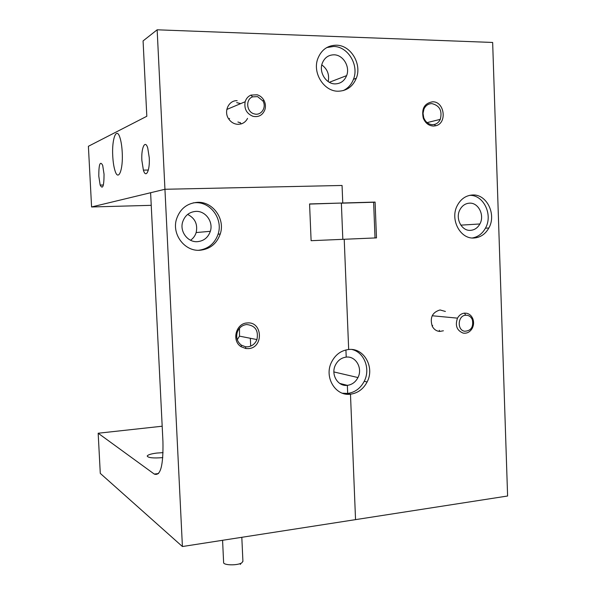 <?xml version="1.0" encoding="UTF-8"?>
<svg xmlns="http://www.w3.org/2000/svg" width="596" height="596" viewBox="0 0 596 596"><rect width="100%" height="100%" fill="white"/><g stroke="black" fill="none" stroke-linecap="round" stroke-linejoin="round"><path stroke-width="0.89" d="M336.382 45.199C327.487 45.348 321.274 49.878 317.75 58.788C312.311 73.144 324.105 91.575 338.237 91.21C346.76 90.92 352.787 86.606 356.304 78.255C362.159 64.152 350.865 45.162 336.382 45.199M343.221 90.599C347.99 88.342 351.402 84.58 353.458 79.32C359.284 65.292 348.034 46.421 333.626 46.466L326.794 47.546M472.606 194.989C465.938 195.413 460.827 198.93 457.274 205.553C449.749 219.358 460.224 239.324 474.081 237.998C480.436 237.491 485.353 234.161 488.839 228.007C496.736 214.493 486.783 193.983 472.606 194.989M237.163 100.679C228.573 100.18 223.336 111.802 228.864 119.178C231.285 122.493 234.407 124.214 238.229 124.341L241.194 123.908C244.04 122.992 246.155 121.152 247.549 118.388M445.398 311.455L440.034 309.957C432.249 312.274 429.664 317.735 432.286 326.34C434.022 329.484 436.51 331.182 439.766 331.436L443.409 330.773M432.554 101.797C424.449 103.257 421.35 108.688 423.264 118.097C425.328 123.119 428.718 125.771 433.426 126.054L435.557 125.801C447.425 123.596 444.676 101.342 432.554 101.797M431.809 103.6C428.271 103.711 425.648 105.522 423.965 109.046L423.033 113.329L423.741 117.762C425.537 122.12 428.479 124.422 432.569 124.676L434.424 124.46C437.054 123.759 439.014 122.061 440.295 119.356C442.448 110.722 439.617 105.47 431.809 103.6M122.217 152.211C121.897 146.37 121.159 141.587 120.012 137.862C116.496 126.076 111.668 139.047 112.756 156.226C113.076 162.052 113.814 166.835 114.968 170.575C118.284 182.026 123.29 170.084 122.217 152.211M104.047 174.233L102.683 165.323C100.091 160.629 98.794 164.235 98.787 176.148L100.158 185.065C102.721 189.819 104.017 186.205 104.047 174.233M149.261 157.754L147.756 148.084C145.126 139.114 141.088 147.979 141.87 160.443L143.383 170.113C145.901 178.889 150.036 170.575 149.261 157.754M470.467 230.354C461.654 231.159 455.083 218.464 459.888 209.777C462.131 205.642 465.342 203.437 469.529 203.161C478.469 202.491 484.831 215.394 479.877 223.969C477.664 227.918 474.528 230.041 470.467 230.354M335.138 83.887C326.154 84.088 318.748 72.369 322.242 63.325C324.47 57.76 328.374 54.921 333.961 54.81C343.087 54.743 350.292 66.677 346.634 75.625C344.406 80.959 340.577 83.716 335.138 83.887M342.402 393.211L347.684 393.435L350.478 394.187C357.794 393.151 363.337 389.091 367.099 381.991C375.018 367.36 363.94 347.55 348.675 349.502L344.22 239.272L348.675 349.502C340.934 350.47 335.161 354.806 331.354 362.51C323.986 377.395 335.637 396.437 350.478 394.187L355.544 519.63L350.478 394.187L347.684 393.435L347.356 385.351C337.917 386.737 330.609 374.608 335.339 365.229C337.738 360.438 341.366 357.727 346.216 357.108L345.926 349.949L346.216 357.108C355.827 355.842 362.904 368.276 357.958 377.551C355.566 382.103 352.035 384.703 347.356 385.351L339.668 383.399L347.356 385.351L347.684 393.435C354.97 392.406 360.483 388.361 364.231 381.306C370.69 369.103 364.335 352.333 352.05 349.517M328.195 81.6C329.558 74.627 327.42 69.054 321.788 64.897M342.052 185.468L342.76 203.005L309.57 203.944L311.112 240.695L376.486 237.886L375.093 202.081L342.76 203.005L342.052 185.468L164.943 189.275L91.583 206.968L88.394 146.281L146.817 116.265L143.077 40.915L157.15 29.8L164.943 189.275L342.052 185.468M157.15 29.8L492.654 42.458L507.606 496.006L182.413 546.532L164.943 189.275L150.609 192.731L162.939 441.487C163.408 465.558 160.518 476.42 154.282 474.073L158.558 473.529M151.228 205.337L91.583 206.968M375.018 237.953L373.625 202.253L341.366 203.176L342.827 239.331L341.366 203.176L342.76 203.005L309.57 204.078M240.71 103.615L236.672 102.624M472.315 237.975C477.962 236.992 482.335 233.729 485.435 228.194C493.197 214.903 483.609 194.706 469.641 195.354M373.625 202.253L375.093 202.081M162.775 457.616C153.343 458.354 148.151 457.84 147.197 456.059C147.801 454.815 150.974 453.824 156.718 453.072L163.058 452.632M197.514 202.327C186.913 203.214 179.873 208.935 176.394 219.477C171.812 234.6 184.812 251.497 199.779 250.268C209.874 249.27 216.698 243.853 220.252 234.012C225.415 219.067 212.914 201.418 197.514 202.327M198.542 250.29C208.19 249.009 214.709 243.637 218.091 234.183C223.224 219.328 210.79 201.783 195.466 202.692L193.231 202.864M247.213 322.957C235.941 323.181 231.367 340.89 241.104 346.716L245.872 348.541L248.376 348.615C263.842 347.93 262.665 321.229 247.213 322.957M246.714 324.529C242.259 325.073 239.138 327.562 237.35 331.979C235.8 337.463 237.148 341.858 241.402 345.173L245.545 346.76L247.72 346.82C252.063 346.261 255.133 343.84 256.928 339.578C258.686 330.549 255.282 325.535 246.714 324.529M197.313 241.678C187.8 242.416 179.634 231.658 182.6 222.122C184.812 215.543 189.237 211.96 195.875 211.386C205.568 210.775 213.532 221.839 210.336 231.308C208.093 237.603 203.757 241.06 197.313 241.678M190.541 240.24C193.268 238.363 195.145 235.8 196.159 232.559C197.894 224.26 195.048 218.21 187.636 214.426M162.179 426.222L98.169 433.232L100.284 473.388L182.413 546.532M98.169 433.232L154.282 474.073M237.282 339.727L239.48 336.144L239.503 328.254M250.7 346.112L250.342 338.282M254.254 113.881C261.048 116.093 266.874 107.384 262.925 100.97L257.561 96.612L252.562 96.865C245.254 99.398 246.535 112.167 254.254 113.881M257.189 94.794C260.057 95.665 262.292 97.476 263.879 100.225C265.488 103.227 265.846 106.326 264.952 109.515C262.769 115.11 258.806 117.382 253.062 116.332C246.61 113.709 243.98 108.844 245.165 101.745C246.148 98.564 248.07 96.343 250.946 95.099L257.189 94.794M464.582 331.242C470.974 330.929 473.582 327.152 472.405 319.91C471.421 317.445 469.775 315.917 467.465 315.344L465.685 315.232C457.803 315.485 456.804 330.065 464.582 331.242M466.728 313.265C469.611 313.98 471.667 315.887 472.896 318.972C473.984 322.175 473.768 325.297 472.226 328.344C469.991 332.076 466.959 333.663 463.137 333.104C456.804 330.504 454.927 325.513 457.505 318.145C459.158 315.157 461.498 313.481 464.5 313.123L466.728 313.265M241.067 563.198L240.33 564.419M222.576 540.296L223.612 562.333C222.733 565.448 238.102 565.746 241.991 562.669L242.907 561.164M239.652 122.605L237.908 121.994M229.579 118.433L228.864 119.178M439.267 330.281L439.766 331.436M432.666 325.438L432.286 326.34M423.741 117.762L423.264 118.097M333.894 371.941L357.958 377.551M329.327 82.293L346.634 75.625M460.835 225.146L479.877 223.969M148.344 170.046L143.383 170.113M103.391 184.998L100.158 185.065M427.101 122.62L440.295 119.356M434.424 124.46L435.557 125.801M240.121 122.478L241.194 123.908M485.435 228.194L488.839 228.007M353.458 79.32L356.304 78.255M364.231 381.306L367.099 381.991M245.545 346.76L245.872 348.541M241.402 345.173L241.104 346.716M196.159 232.559L210.336 231.308M239.48 336.144L256.928 339.578M218.091 234.183L220.252 234.012M262.925 100.97L263.879 100.225M226.808 109.448L245.165 101.745M252.562 96.865L250.946 95.099M472.405 319.91L472.896 318.972M432.182 315.753L457.505 318.145M465.685 315.232L464.5 313.123M241.812 537.309L242.922 561.447"/></g></svg>
